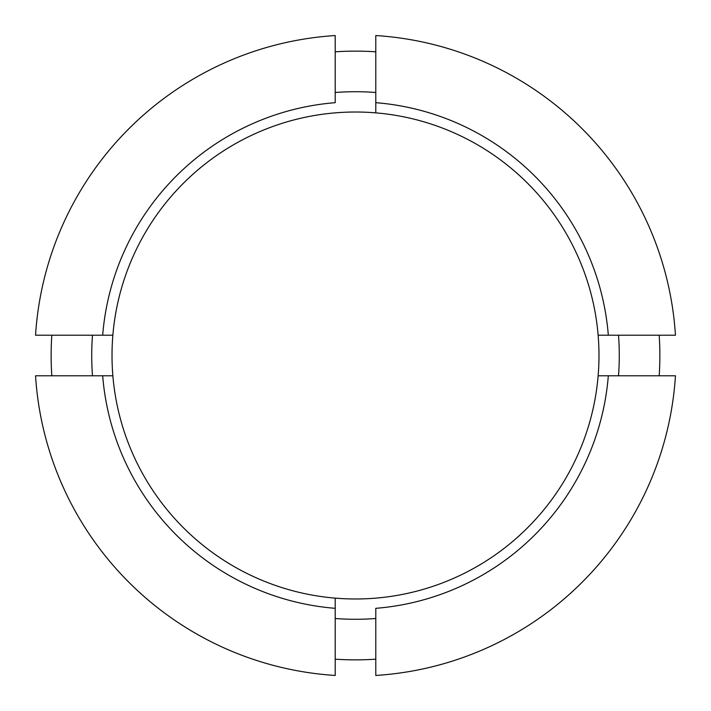 <?xml version="1.0" encoding="UTF-8"?>
<svg xmlns="http://www.w3.org/2000/svg" width="711" height="711" viewBox="0 0 711 711"><rect width="100%" height="100%" fill="white"/><g stroke="black" fill="none" stroke-linecap="round" stroke-linejoin="round"><path stroke-width="1.07" d="M335.21 659.186A304.361 304.361 0 0 0 375.79 659.186M659.186 375.79A304.361 304.361 0 0 0 659.186 335.21M375.79 51.814A304.361 304.361 0 0 0 335.21 51.814M51.814 375.79A304.361 304.361 0 0 1 51.814 335.21M335.21 618.499A263.781 263.781 0 0 0 375.79 618.499M375.79 92.501A263.781 263.781 0 0 0 335.21 92.501M618.499 375.79A263.781 263.781 0 0 0 618.499 335.21M598.138 375.79L675.45 375.79A320.59 320.59 0 0 1 375.79 675.45L375.79 608.323A253.631 253.631 0 0 0 608.323 375.79L598.138 375.79A243.491 243.491 0 0 1 335.21 598.138L335.21 608.323A253.631 253.631 0 0 1 102.677 375.79L112.862 375.79A243.491 243.491 0 0 1 112.862 335.21L35.55 335.21A320.59 320.59 0 0 1 335.21 35.55L335.21 102.677A253.631 253.631 0 0 0 102.677 335.21L112.862 335.21A243.491 243.491 0 0 1 375.79 112.862L375.79 102.677A253.631 253.631 0 0 1 608.323 335.21L598.138 335.21A243.491 243.491 0 0 1 598.138 375.79M92.501 335.21A263.781 263.781 0 0 0 92.501 375.79M35.55 375.79L112.862 375.79A243.491 243.491 0 0 0 335.21 598.138L335.21 675.45A320.59 320.59 0 0 1 35.55 375.79M675.45 335.21L598.138 335.21A243.491 243.491 0 0 0 375.79 112.862L375.79 35.55A320.59 320.59 0 0 1 675.45 335.21"/></g></svg>
